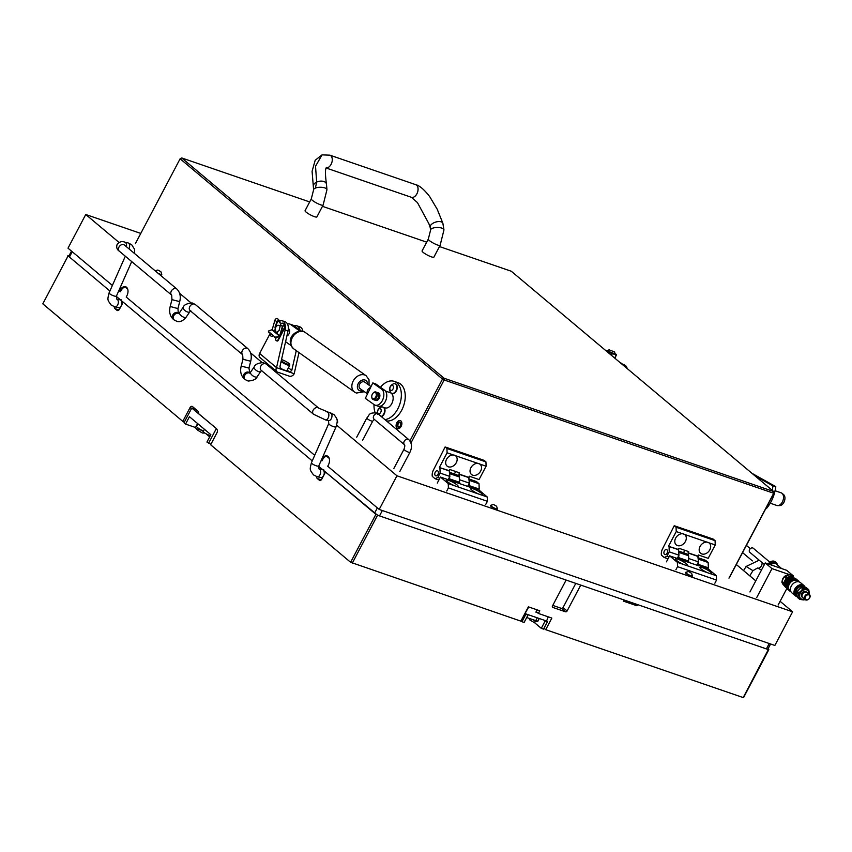 <?xml version="1.0" encoding="UTF-8"?>
<svg xmlns="http://www.w3.org/2000/svg" width="852" height="852" viewBox="0 0 852 852"><rect width="100%" height="100%" fill="white"/><g stroke="black" fill="none" stroke-linecap="round" stroke-linejoin="round"><path stroke-width="1.28" d="M398.257 423.806A2.162 1.374 109 0 1 400.057 422.677A2.162 1.374 109 0 1 400.802 423.785A2.162 1.374 109 0 0 400.057 422.677A2.162 1.374 109 0 0 398.257 423.806A2.162 1.374 109 0 0 398.651 426.777A2.162 1.374 109 0 1 398.257 423.806M397.628 423.465A2.673 1.693 109 0 1 399.545 422.017A2.673 1.693 109 0 1 400.791 423.614A2.673 1.693 109 0 1 400.333 425.734A2.673 1.693 109 0 1 399.812 426.49A2.673 1.693 109 0 1 397.533 426.682A2.673 1.693 109 0 1 397.628 423.465A2.673 1.693 109 0 1 399.545 422.017A2.673 1.693 109 0 1 400.791 423.614A2.673 1.693 109 0 1 400.333 425.734A2.673 1.693 109 0 1 399.812 426.49A2.673 1.693 109 0 1 397.533 426.682A2.673 1.693 109 0 1 397.628 423.465M728.961 578.125L773.712 493.255L444.148 379.971L410.962 442.923M309.681 201.935L181.71 157.95L444.084 378.235L773.648 491.519L774.01 493.02L729.259 577.89M409.918 440.857L442.497 379.065L180.123 158.781L135.383 243.651M774.01 493.02L773.648 491.519L511.275 271.234L439.462 246.547M426.682 242.16L322.461 206.333M180.422 158.547L181.71 157.95L180.422 158.547M444.084 378.235L442.497 379.065L444.148 379.971L444.084 378.235M399.918 426.362A2.162 1.374 109 0 1 398.651 426.777A2.162 1.374 109 0 0 399.918 426.362M120.068 290.212L121.048 290.553L120.43 291.714L119.45 291.373L120.068 290.212A6.678 4.239 109 0 1 125.617 286.741A6.678 4.239 109 0 1 126.831 295.889L126.213 297.05L314.707 455.309M140.772 233.416L85.743 214.502L68 248.166L112.379 285.441M118.769 290.798L119.45 291.373M321.651 459.43L322.557 459.739L321.95 460.9L321.119 460.612M321.907 458.834A6.678 4.239 109 0 1 327.136 455.926A6.678 4.239 109 0 1 328.339 465.085L327.732 466.246L379.193 509.443L774.862 645.454L792.605 611.789L780.102 601.288M85.743 214.502L119.067 242.469M179.602 293.301L190.933 302.811M250.605 352.92L261.937 362.419M336.678 425.18L396.947 475.778L792.605 611.789M755.777 580.862L736.309 564.514M396.947 475.778L379.193 509.443M322.557 459.739A6.678 4.239 109 0 1 327.605 456.139M121.048 290.553A6.678 4.239 109 0 1 126.085 286.954M708.15 562.48L708.353 567.837L698.597 564.482L698.395 559.125L708.15 562.48L705.584 560.318L698.352 557.836M698.597 564.482L698.171 565.302L698.842 565.866L669.597 555.813L677.372 562.341L716.372 575.75L716.532 580.063L714.881 583.205M708.353 567.837L707.916 568.646L698.171 565.302M666.413 561.851L669.597 555.813M688.416 561.947L688.65 555.77L686.084 553.619L678.852 551.127M688.65 555.77L678.895 552.426L678.671 558.592M688.853 561.138L679.097 557.783M707.916 568.646L716.372 575.75M716.532 580.063L677.532 566.665L675.881 569.796M677.532 566.665L677.372 562.341M479.016 483.712L479.218 489.069L469.463 485.725L469.271 480.358L479.016 483.712L476.449 481.561L469.218 479.069M469.463 485.725L469.037 486.535L469.718 487.099L440.463 477.045L448.237 483.574L487.237 496.982L487.397 501.306L485.747 504.437M479.218 489.069L478.792 489.889L469.037 486.535M437.278 483.084L440.463 477.045M459.292 483.18L459.516 477.013L456.949 474.852L449.718 472.37M459.516 477.013L449.771 473.659L449.536 479.836M459.718 482.37L449.962 479.016M478.792 489.889L487.237 496.982M487.397 501.306L448.397 487.898L446.746 491.029M448.397 487.898L448.237 483.574M778.142 605.016L786.833 588.53M793.031 576.772L793.446 575.984L786.684 570.308L765.224 562.938L749.93 591.959M756.683 597.635L771.987 568.614L789.847 574.749M791.444 575.302L793.446 575.984M771.987 568.614L765.224 562.938M788.175 575.036A5.336 4.004 130 0 0 782.892 578.529A5.336 4.004 130 0 0 782.189 580.915M786.077 587.06A6.007 4.505 -50 0 1 784.916 585.91A6.007 4.505 -50 0 1 785.107 580.638A6.007 4.505 -50 0 1 789.687 576.857A6.007 4.505 -50 0 1 793.744 577.922M794.075 578.37L792.786 576.431A6.614 4.952 -50 0 0 791.881 576.112L787.131 577.315A6.614 4.952 -50 0 0 786.194 578.093L783.67 582.874A6.614 4.952 -50 0 0 783.627 583.971L785.842 587.561A6.614 4.952 -50 0 0 786.343 587.763M791.881 576.112L790.198 574.706A6.614 4.952 130 0 1 791.103 575.015L792.786 576.431M790.198 574.706L785.459 575.909L787.131 577.315M786.194 578.093L784.511 576.687L783.073 578.934L781.987 581.469L783.67 582.874M783.627 583.971L781.944 582.555L782.881 584.206L785.842 587.561M785.459 575.909A6.614 4.952 130 0 0 784.511 576.687M781.987 581.469A6.614 4.952 130 0 0 781.944 582.555M781.646 568.572L776.364 564.141A5.336 4.004 130 0 0 770.698 564.812M769.473 564.397A5.336 4.004 -50 0 1 776.204 562.586A5.336 4.004 -50 0 1 777.354 564.982M776.204 562.586L775.256 561.788A5.336 4.004 130 0 0 768.259 563.971M777.301 564.929A5.208 3.909 130 0 0 774.308 562.032A5.208 3.909 130 0 0 769.654 564.461M281.267 360.694A5.005 0.916 27.8 0 0 287.571 364.166A5.005 0.916 27.8 0 0 289.467 364.187A5.005 0.916 27.8 0 0 282.502 359.917A5.005 0.916 27.8 0 0 281.511 359.629M289.467 364.187L289.755 365.05A5.676 1.044 -152.2 0 1 289.755 365.274A5.676 1.044 -152.2 0 1 287.603 365.039A5.676 1.044 -152.2 0 1 281.064 361.578M279.988 367.915A5.676 1.044 27.8 0 0 284.856 370.258A5.676 1.044 27.8 0 0 286.996 370.492L289.755 365.274M677.478 545.578A6.678 5.005 130 0 0 684.944 542.245A6.678 5.005 130 0 0 684.838 534.662A6.678 5.005 130 0 0 683.602 533.97A6.678 5.005 130 0 0 676.147 537.303A6.678 5.005 130 0 0 676.254 544.886A6.678 5.005 130 0 0 677.478 545.578M701.856 553.949A6.678 5.005 130 0 0 709.322 550.626A6.678 5.005 130 0 0 709.215 543.033A6.678 5.005 130 0 0 707.98 542.341A6.678 5.005 130 0 0 700.525 545.674A6.678 5.005 130 0 0 700.632 553.257A6.678 5.005 130 0 0 701.856 553.949M448.354 466.811A6.678 5.005 130 0 0 455.809 463.477A6.678 5.005 130 0 0 455.703 455.895A6.678 5.005 130 0 0 454.478 455.202A6.678 5.005 130 0 0 447.012 458.536A6.678 5.005 130 0 0 447.119 466.119A6.678 5.005 130 0 0 448.354 466.811M472.732 475.192A6.678 5.005 130 0 0 480.187 471.859A6.678 5.005 130 0 0 480.081 464.276A6.678 5.005 130 0 0 478.845 463.584A6.678 5.005 130 0 0 471.39 466.917A6.678 5.005 130 0 0 471.497 474.5A6.678 5.005 130 0 0 472.732 475.192M676.499 560.392A6.678 1.225 27.8 0 0 682.867 564.162A6.678 1.225 27.8 0 0 687.276 565.185A6.678 1.225 27.8 0 0 686.243 563.747A6.678 1.225 27.8 0 0 679.875 559.988A6.678 1.225 27.8 0 0 675.466 558.955A6.678 1.225 27.8 0 0 676.499 560.392M471.742 490.017A6.678 1.225 27.8 0 0 478.11 493.777A6.678 1.225 27.8 0 0 482.52 494.799A6.678 1.225 27.8 0 0 481.486 493.361A6.678 1.225 27.8 0 0 475.118 489.602A6.678 1.225 27.8 0 0 470.709 488.579A6.678 1.225 27.8 0 0 471.742 490.017M700.876 568.774A6.678 1.225 27.8 0 0 707.245 572.544A6.678 1.225 27.8 0 0 711.654 573.566A6.678 1.225 27.8 0 0 710.621 572.129A6.678 1.225 27.8 0 0 704.253 568.359A6.678 1.225 27.8 0 0 699.843 567.336A6.678 1.225 27.8 0 0 700.876 568.774M447.364 481.636A6.678 1.225 27.8 0 0 453.733 485.395A6.678 1.225 27.8 0 0 458.142 486.417A6.678 1.225 27.8 0 0 457.119 484.98A6.678 1.225 27.8 0 0 450.74 481.22A6.678 1.225 27.8 0 0 446.331 480.198A6.678 1.225 27.8 0 0 447.364 481.636M381.078 409.567A2.641 1.683 109 0 1 380.109 413.156A2.641 1.683 109 0 1 377.745 412.773A2.641 1.683 109 0 1 378.714 409.173A2.641 1.683 109 0 1 381.078 409.567M383.443 407.309A5.069 3.227 109 0 1 384.38 408.694A5.069 3.227 109 0 1 381.217 416.479M381.44 416.671A5.069 3.227 -71 0 0 384.753 408.822A5.069 3.227 -71 0 0 383.815 407.437M377.692 414.306C376.85 410.802 378.107 408.353 381.462 406.968A5.069 3.227 109 0 1 382.154 406.862M393.315 386.339A2.641 1.683 109 0 1 392.346 389.939A2.641 1.683 109 0 1 389.992 389.545A2.641 1.683 109 0 1 390.962 385.956A2.641 1.683 109 0 1 393.315 386.339M396.627 385.477A5.069 3.227 109 0 1 395.754 391.143A5.069 3.227 109 0 1 391.782 393.358A5.069 3.227 109 0 1 390.685 392.516L389.928 391.079C389.098 387.585 390.354 385.136 393.699 383.741A5.069 3.227 109 0 1 395.083 383.762A5.069 3.227 109 0 1 396.627 385.477M391.963 393.411A5.069 3.227 -71 0 0 392.154 393.486A5.069 3.227 -71 0 0 396.127 391.27A5.069 3.227 -71 0 0 397 385.605A5.069 3.227 -71 0 0 395.445 383.879A5.069 3.227 -71 0 0 395.264 383.826M769.91 562.213L753.274 548.241A2.673 2.002 130 0 0 752.667 547.932A2.673 2.002 130 0 0 749.76 549.359A2.673 2.002 130 0 0 749.835 552.33L764.382 564.546M401.132 426.405A4.239 2.694 109 0 1 398.086 428.705A4.239 2.694 109 0 1 396.105 426.16A4.239 2.694 109 0 1 396.83 422.794A4.239 2.694 109 0 1 397.671 421.602A4.239 2.694 109 0 1 401.281 421.303A4.239 2.694 109 0 1 401.132 426.405M279.137 372.665L287.912 375.679M688.853 571.692L691.579 573.268L688.853 571.692M691.579 573.268L692.442 575.856A3.802 0.703 -152.2 0 1 692.431 575.92A3.802 0.703 -152.2 0 1 691.11 575.803A3.802 0.703 -152.2 0 1 687.415 574.003A3.802 0.703 -152.2 0 1 685.7 572.374A3.802 0.703 -152.2 0 1 685.743 572.32L688.373 571.575M685.7 572.374L685.53 572.682A3.802 0.703 27.8 0 0 687.255 574.312A3.802 0.703 27.8 0 0 690.951 576.122A3.802 0.703 27.8 0 0 692.261 576.229L692.431 575.92M493.851 504.661L496.578 506.237L493.851 504.661M496.578 506.237L497.44 508.825A3.802 0.703 -152.2 0 1 497.43 508.889A3.802 0.703 -152.2 0 1 496.109 508.772A3.802 0.703 -152.2 0 1 492.413 506.972A3.802 0.703 -152.2 0 1 490.688 505.342A3.802 0.703 -152.2 0 1 490.741 505.289L493.361 504.544M490.688 505.342L490.528 505.651A3.802 0.703 27.8 0 0 492.254 507.281A3.802 0.703 27.8 0 0 495.939 509.091A3.802 0.703 27.8 0 0 497.259 509.198L497.43 508.889M158.195 270.18L160.921 271.756L158.195 270.18M160.921 271.756L161.795 274.344A3.802 0.703 -152.2 0 1 161.773 274.408A3.802 0.703 -152.2 0 1 160.464 274.291A3.802 0.703 -152.2 0 1 158.025 273.226M159.143 274.163A3.802 0.703 27.8 0 0 160.293 274.61A3.802 0.703 27.8 0 0 161.614 274.727L161.773 274.408M336.881 419.482L337.743 422.081A3.802 0.703 -152.2 0 1 337.733 422.145A3.802 0.703 -152.2 0 1 337.179 422.219M337.158 422.549A3.802 0.703 27.8 0 0 337.562 422.454L337.733 422.145M320.192 469.196L320.789 468.067L318.637 466.257L374.55 513.202A4.004 0.735 27.8 0 0 379.502 515.907L766.395 648.904A4.004 0.735 27.8 0 0 767.908 649.064L770.591 643.984M71.493 251.106L68.82 256.164A4.004 0.735 27.8 0 0 69.438 257.027L109.919 291.011L68.085 255.898L42.802 303.844L182.786 421.367L184.426 421.932M117.864 299.329L118.471 298.189L116.309 296.379L312.237 460.889L123.199 302.172L119.525 309.138A2.673 1.693 109 0 1 117.31 310.522A2.673 1.693 109 0 1 116.948 310.32L114.924 308.616A2.673 1.693 109 0 1 114.338 306.72M125.074 286.986L127.725 289.222M326.582 456.182L329.245 458.408M430.175 227.42A6.678 3.387 162.1 0 1 430.601 225.386A6.678 3.387 162.1 0 1 437.289 221.701A6.678 3.387 162.1 0 1 442.88 223.32L437.193 209.187L429.696 196.62C424.253 189.581 419.578 185.598 415.691 184.66A6.678 4.239 109 0 1 416.905 193.809A6.678 4.239 109 0 1 413.39 197.238A6.678 4.239 109 0 1 411.356 197.291L417.437 202.584L428.897 223.735L430.175 227.42L430.601 230.04L428.311 239.082L422.081 250.893A6.678 1.225 -152.2 0 0 424.988 253.683A6.678 1.225 -152.2 0 0 431.368 256.846A6.678 1.225 -152.2 0 0 433.892 257.123L440.122 245.312A6.678 1.225 -152.2 0 1 437.598 245.035A6.678 1.225 -152.2 0 1 431.208 241.861A6.678 1.225 -152.2 0 1 428.311 239.082M311.3 198.857L305.08 210.668A6.678 1.225 27.8 0 0 306.102 212.105A6.678 1.225 27.8 0 0 312.482 215.875A6.678 1.225 27.8 0 0 316.891 216.898L323.11 205.087A6.678 1.225 27.8 0 1 320.586 204.81A6.678 1.225 27.8 0 1 312.333 200.295A6.678 1.225 27.8 0 1 311.3 198.857L313.6 189.815A6.678 2.503 -0.4 0 1 315.4 188.09L316.656 182.104L315.528 166.268L322.045 154.872L329.894 155.17A6.678 4.239 109 0 1 331.098 164.319A6.678 4.239 109 0 1 327.583 167.737A6.678 4.239 109 0 1 326.209 167.929M376.509 399.907A3.333 2.119 -71 0 0 379.14 397.405A3.333 2.119 -71 0 0 378.682 393.773A3.333 2.119 -71 0 0 378.629 393.73M375.381 400.216A4.004 2.545 -71 0 0 375.849 400.461A4.004 2.545 -71 0 0 379.385 397.948A4.004 2.545 -71 0 0 378.98 393.187A4.004 2.545 -71 0 0 378.448 392.889A4.004 2.545 -71 0 0 377.937 392.793M380.258 406.212L385.072 407.874A8.009 5.091 -71 0 0 392.144 402.847A8.009 5.091 -71 0 0 391.356 393.326A8.009 5.091 -71 0 0 390.28 392.719L385.466 391.057M386.51 420.931A20.033 12.727 -71 0 0 403.188 406.926A20.033 12.727 -71 0 0 400.76 384.22A20.033 12.727 -71 0 0 398.086 382.697L394.188 381.355A20.033 12.727 -71 0 0 380.471 387.287M384.955 419.621A20.033 12.727 -71 0 0 399.886 403.901A20.033 12.727 -71 0 0 396.862 382.878A20.033 12.727 -71 0 0 394.188 381.355M372.494 398.502A3.333 2.119 -71 0 0 375.721 397.021A3.333 2.119 -71 0 0 375.562 392.697A3.333 2.119 -71 0 0 372.995 393.241A3.333 2.119 -71 0 0 371.76 396.83A3.333 2.119 -71 0 0 372.494 398.502M371.781 397.021A4.004 2.545 -71 0 0 371.791 397.245A4.004 2.545 -71 0 0 372.675 399.247A4.004 2.545 -71 0 0 373.208 399.556A4.004 2.545 -71 0 0 376.744 397.043A4.004 2.545 -71 0 0 376.35 392.282A4.004 2.545 -71 0 0 375.817 391.984A4.004 2.545 -71 0 0 373.272 392.932A4.004 2.545 -71 0 0 373.133 393.102M373.208 399.556L374.869 400.12A4.004 2.545 -71 0 0 378.405 397.607A4.004 2.545 -71 0 0 378.011 392.857A4.004 2.545 -71 0 0 377.479 392.548L375.817 391.984M374.017 404.551A20.033 12.727 -71 0 0 375.136 412.677M285.292 325.262A9.351 5.943 -71 0 0 282.087 320.725L285.015 321.737A9.351 5.943 109 0 1 288.019 331.002L279.967 366.403L281.022 369.193L276.538 367.649A4.004 3.003 130 0 0 276.879 371.728A4.004 3.003 130 0 0 277.624 372.143L289.424 376.201A4.004 3.003 130 0 0 294.185 373.719L289.701 372.175L291.767 370.46L296.272 350.651M270.19 333.42L259.626 353.463A4.004 3.003 130 0 0 259.977 357.531L276.879 371.728M287.209 370.087L289.701 372.175L281.022 369.193M259.626 353.463L276.538 367.649L285.1 329.99A9.351 5.943 -71 0 0 285.431 326.593M282.087 320.725A9.351 5.943 -71 0 0 279.818 320.64M268.465 331.353A1.331 0.682 -2.1 0 0 268.636 331.673L268.646 332.131A1.331 0.682 177.9 0 1 268.486 331.822L268.465 331.353A1.331 0.682 -2.1 0 1 269.125 330.736L272.161 329.681M299.968 330.065A9.351 5.943 -71 0 0 296.815 325.794A9.351 5.943 -71 0 0 294.025 325.847M296.815 325.794L299.744 326.795A9.351 5.943 109 0 1 302.939 331.343M298.988 352.59L294.185 373.719M437.811 470.975A2.673 1.693 -71 0 0 437.459 470.773A2.673 1.693 -71 0 0 435.106 472.445A2.673 1.693 -71 0 0 435.372 475.618A2.673 1.693 -71 0 0 435.723 475.821A2.673 1.693 -71 0 0 438.077 474.138A2.673 1.693 -71 0 0 437.811 470.975M437.8 477.482L440.122 473.073L449.867 476.428L449.196 470.666L449.813 469.505L459.558 472.86L458.951 474.021L459.622 479.782L469.367 483.127L468.696 477.376L469.314 476.215L479.058 479.559L486.098 466.214L447.098 452.806L446.938 448.482L445.117 446.949L433.455 469.984A7.21 4.579 -71 0 0 432.294 476.385L435.084 478.728L437.8 477.482L439.856 478.196M435.084 478.728L438.887 480.038M449.867 476.428L448.152 479.687M440.122 473.073L439.92 467.716L449.675 471.071M439.92 467.716L449.196 470.666M445.117 446.949L484.117 460.357L485.938 461.89L486.098 466.214M454.393 473.978L455.682 471.529M469.367 483.127L467.652 486.396M459.42 474.415L469.175 477.77M458.951 474.021L468.696 477.376M439.451 467.322L447.098 452.806M446.938 448.482L485.938 461.89M666.946 549.732A2.673 1.693 -71 0 0 666.594 549.529A2.673 1.693 -71 0 0 664.23 551.201A2.673 1.693 -71 0 0 664.496 554.375A2.673 1.693 -71 0 0 664.858 554.577A2.673 1.693 -71 0 0 667.212 552.905A2.673 1.693 -71 0 0 666.946 549.732M666.924 556.249L669.246 551.84L679.001 555.184L678.33 549.433L678.938 548.273L688.693 551.627L688.075 552.788L688.757 558.539L698.502 561.894L697.831 556.132L698.438 554.971L708.193 558.326L715.233 544.971L676.232 531.563L676.073 527.25L674.241 525.716L662.59 548.752A7.21 4.579 -71 0 0 661.429 555.153L664.219 557.496L666.924 556.249L668.99 556.963M664.219 557.496L668.021 558.806M679.001 555.184L677.276 558.454M669.246 551.84L669.054 546.473L678.799 549.828M669.054 546.473L678.33 549.433M674.241 525.716L713.241 539.114L715.073 540.647L715.233 544.971M683.517 552.735L684.806 550.286M698.502 561.894L696.776 565.153M688.554 553.182L698.299 556.537M688.075 552.788L697.831 556.132M668.575 546.079L676.232 531.563M676.073 527.25L715.073 540.647M808.921 598.86A2.758 2.066 130 0 0 809.485 595.346A2.758 2.066 130 0 0 806.173 595.74A2.758 2.066 130 0 0 805.609 599.254A2.758 2.066 130 0 0 808.921 598.86M808.921 598.935A3.333 2.503 130 0 0 809.4 594.494A3.333 2.503 130 0 0 805.587 595.165A3.333 2.503 130 0 0 805.108 599.606A3.333 2.503 130 0 0 808.921 598.935M809.4 594.494L806.993 592.47A3.333 2.503 130 0 0 803.18 593.141A3.333 2.503 130 0 0 802.701 597.582L805.108 599.606M806.62 592.225A3.333 2.503 130 0 0 802.499 592.577A3.333 2.503 130 0 0 802.392 597.263M807.536 590.319A5.336 4.004 130 0 0 807.462 590.255A5.336 4.004 130 0 0 801.37 591.331A5.336 4.004 130 0 0 800.592 598.434A5.336 4.004 130 0 0 800.667 598.498M808.708 593.919A5.336 4.004 130 0 0 807.6 590.372A5.336 4.004 130 0 0 801.498 591.448A5.336 4.004 130 0 0 800.731 598.551A5.336 4.004 130 0 0 804.416 599.031M805.183 587.475L804.65 587.017A6.007 4.505 130 0 0 797.791 588.231A6.007 4.505 130 0 0 796.918 596.219L797.099 596.368M804.096 586.645L803.66 586.283A5.943 4.452 130 0 0 796.876 587.475A5.943 4.452 130 0 0 796.013 595.378L796.45 595.74M805.225 587.475A6.678 5.005 130 0 0 804 585.601L800.465 582.63A6.678 5.005 130 0 0 792.839 583.971A6.678 5.005 130 0 0 791.881 592.864L795.406 595.825A6.678 5.005 130 0 0 797.152 596.656L795.406 595.825A6.678 5.005 130 0 1 796.375 586.943A6.678 5.005 130 0 1 804 585.601L805.246 587.486M798.548 581.767L797.685 581.043A6.113 4.579 130 0 0 790.709 582.267A6.113 4.579 130 0 0 789.825 590.393L790.699 591.128M797.728 580.372A6.678 5.005 130 0 0 797.44 580.106A6.678 5.005 130 0 0 789.825 581.447A6.678 5.005 130 0 0 788.856 590.329A6.678 5.005 130 0 0 789.176 590.564M799.038 581.884A6.678 5.005 130 0 0 798.047 580.606A6.678 5.005 130 0 0 790.422 581.948A6.678 5.005 130 0 0 789.463 590.83A6.678 5.005 130 0 0 790.89 591.586M795.715 579.275A6.475 4.856 130 0 0 789.57 581.266A6.475 4.856 130 0 0 787.738 588.764M796.929 579.669A6.678 5.005 130 0 0 796.758 579.53A6.678 5.005 130 0 0 789.133 580.872A6.678 5.005 130 0 0 788.175 589.754A6.678 5.005 130 0 0 788.345 589.893M797.27 579.956A6.678 5.005 130 0 0 797.099 579.807A6.678 5.005 130 0 0 789.474 581.149A6.678 5.005 130 0 0 788.515 590.031A6.678 5.005 130 0 0 788.686 590.18M794.98 578.689A6.475 4.856 130 0 0 788.899 580.702A6.475 4.856 130 0 0 787.046 588.146M796.588 579.392A6.678 5.005 130 0 0 796.418 579.243A6.678 5.005 130 0 0 788.803 580.585A6.678 5.005 130 0 0 787.834 589.467A6.678 5.005 130 0 0 788.015 589.605M789.9 578.87A5.336 4.004 130 0 0 788.079 580.169A5.336 4.004 130 0 0 786.343 583.109M792.03 578.018A5.336 4.004 130 0 0 787.642 579.807A5.336 4.004 130 0 0 785.863 585.345M792.349 577.805A5.336 4.004 130 0 0 787.163 579.403A5.336 4.004 130 0 0 785.714 585.707M809.049 594.206A6.007 4.505 130 0 0 809.187 592.364L808.793 589.893A6.614 4.952 130 0 0 808.175 589.201L806.493 587.784L802.179 587.039A6.614 4.952 130 0 0 801.114 587.454L797.248 591.341A6.614 4.952 130 0 0 796.801 592.449L797.238 597.092A6.614 4.952 130 0 0 797.855 597.795L799.538 599.201A6.614 4.952 130 0 1 798.92 598.498L798.878 596.325A6.007 4.505 130 0 0 801.87 599.723A6.007 4.505 130 0 0 804.757 599.318M802.179 587.039L803.862 588.455A6.614 4.952 130 0 0 802.797 588.86L801.114 587.454M799.538 599.201L803.851 599.946A6.614 4.952 130 0 0 804.916 599.542L804.97 599.499M797.238 597.092L798.92 598.498M797.248 591.341L798.92 592.758A6.614 4.952 130 0 0 798.473 593.865L796.801 592.449M803.862 588.455L806.194 588.966A6.007 4.505 130 0 0 801.029 590.958L802.797 588.86M809.23 594.536L809.187 592.364A6.007 4.505 130 0 0 806.194 588.966L808.175 589.201M798.92 592.758L801.029 590.958A6.007 4.505 130 0 0 798.878 596.325L798.473 593.865M197.845 427.853A5.069 0.927 27.8 0 0 203.33 431.368M197.696 427.502L198.846 430.92L202.435 433.018L204.853 433.04M532.351 619.457A5.069 0.927 27.8 0 0 535.897 621.087A5.069 0.927 27.8 0 0 537.761 621.364A5.069 0.927 27.8 0 0 537.814 621.3L538.049 620.852A5.069 0.927 -152.2 0 1 537.963 620.938A5.932 1.086 -152.2 0 1 535.77 620.629L526.717 617.519M529.049 618.328L529.965 620.064L533.554 622.162L537.761 621.364M203.479 431.069A5.932 1.086 -152.2 0 1 197.526 427.597A5.932 1.086 -152.2 0 1 196.61 426.32L197.92 423.827M210.391 435.521A4.239 0.777 -152.2 0 1 203.937 432.358A4.239 0.777 -152.2 0 1 203.287 431.453L204.427 429.291M536.174 611.598L537.452 612.663L535.897 612.13L537.101 609.851M528.709 606.965L524.992 613.61L546.569 621.023L548.273 616.848M182.786 421.367L189.943 407.788A2.673 1.693 109 0 1 192.169 406.393A2.673 1.693 109 0 1 192.52 406.596L197.994 411.197A2.673 1.693 109 0 1 198.516 413.571L216.546 428.705L191.764 408.023L195.917 409.45M534.119 622.322L541.286 628.339L543.533 629.117L547.421 621.747L546.569 621.023M528.006 615.069L525.854 614.324L521.967 621.704L524.118 622.439L528.006 615.069L527.154 614.345M521.967 621.704L520.987 620.884M210.945 444.201L206.951 442.05L210.838 434.669L189.432 416.703L185.544 424.083L195.513 427.502A15.666 2.876 27.8 0 0 197.952 430.313L198.559 430.526M185.544 424.083L183.989 422.762L191.764 408.023M539.263 618.509L538.017 620.874A5.932 1.086 -152.2 0 1 537.963 620.938M525.854 614.324L524.992 613.61M216.301 428.631L208.527 443.37M544.002 628.243L545.717 629.681L551.84 618.073L538.389 613.451L539.795 610.777L528.389 606.858L520.86 621.14L350.619 562.288L210.646 444.765L216.951 432.805A2.673 1.693 109 0 0 216.823 429.344L216.546 428.705M197.6 423.561L195.513 427.502M547.421 621.747L545.173 620.97L541.286 628.339M545.173 620.97L544.311 620.245M743.359 697.287L768.344 649.575L637.594 604.622L636.987 605.783L623.334 601.097L623.941 599.936L580.755 585.09L567.102 610.98A1.331 1.001 -50 0 1 565.515 611.8L561.457 608.392L552.756 605.41M552.416 607.093L552.841 607.444A1.331 1.001 -50 0 1 552.479 605.953L566.122 580.063L377.553 515.236L352.27 563.193M545.717 629.681L743.061 697.522M552.841 607.444L565.515 611.8M537.452 612.663L538.389 613.451M561.457 608.392A1.331 1.001 130 0 0 563.044 607.572L575.792 583.386M634.218 603.461L636.987 605.783M768.035 648.83L768.845 649.629L743.572 697.575M316.656 476.587A2.673 1.693 109 0 0 317.253 478.483L319.276 480.187A2.673 1.693 109 0 0 319.628 480.4A2.673 1.693 109 0 0 321.854 479.005L325.528 472.04L377.553 515.236M42.802 303.844L68.085 255.898M67.883 255.611L68.98 255.866M205.928 433.7L209.688 436.863M622.642 364.741A6.678 5.123 -60.8 0 1 624.974 365.242A6.678 5.123 -60.8 0 1 627.147 368.522M609.766 350.076L614.675 351.982L609.766 350.076M609.212 349.65L607.689 350.79L608.424 351.354L614.899 353.868L614.675 351.982M607.987 350.566L606.422 350.342L609.404 352.014L614.281 354.017L616.166 354.336L614.856 353.505M614.952 358.287L616.369 354.975L615.74 354.219M611.512 355.39L612.268 353.623L616.369 354.975M616.071 354.922L614.718 358.085M606.943 351.567L612.268 353.623M611.512 353.303L610.852 354.847M605.825 350.619L607.082 351.248M775.032 490.731L781.146 492.829A6.678 4.239 109 0 1 781.976 493.287L783.563 494.543A5.985 3.802 109 0 1 783.616 494.597A5.985 3.802 109 0 1 783.893 502.339A5.985 3.802 109 0 1 779.761 505.587L777.748 505.609A6.678 4.239 109 0 1 776.811 505.46L770.229 503.191M781.976 493.287A6.678 4.239 109 0 1 782.36 501.977A6.678 4.239 109 0 1 777.748 505.609M772.37 490.454L772.913 485.874L775.767 486.63C774.692 495.14 771.55 502.478 766.353 508.644L765.841 508.516M754.957 475.831L772.913 485.874M775.767 486.63L751.965 473.318M620.267 362.75A6.678 5.123 -60.8 0 1 621.183 363.122A6.678 5.123 -60.8 0 1 622.386 364.155M621.917 364.134A6.678 5.123 -60.8 0 1 623.909 364.645L624.974 365.242M280.159 326.018A3.941 2.503 -71 0 0 279.978 325.837A3.941 2.503 -71 0 0 279.456 325.539A3.941 2.503 -71 0 0 279.2 325.475M280.063 326.433A3.941 2.503 -71 0 0 279.499 325.677A3.941 2.503 -71 0 0 278.966 325.379A3.941 2.503 -71 0 0 275.494 327.85A3.941 2.503 -71 0 0 275.878 332.525A3.941 2.503 -71 0 0 276.41 332.823A3.941 2.503 -71 0 0 277.603 332.791M288.349 328.606A3.941 2.503 109 0 1 288.753 328.861A3.941 2.503 109 0 1 289.456 332.653A3.941 2.503 109 0 1 286.89 335.965M371.025 386.584L364.784 382.143A4.004 3.035 125.4 0 0 360.897 382.665A4.004 3.035 125.4 0 0 360.14 388.682L367.5 393.901M368.969 388.395A4.004 3.035 -54.6 0 1 370.567 387.553L367.574 393.741A4.004 3.035 -54.6 0 1 368.969 388.395M299.403 331.119L300.128 331.045M290.617 324.495A8.541 5.431 -71 0 0 289.712 324.037L292.641 325.038A8.541 5.431 109 0 1 293.535 325.496L290.617 324.495L299.542 330.842M289.712 324.037A8.541 5.431 -71 0 0 287.475 323.994M285.59 341.705L291.022 345.571M293.535 325.496L301.342 331.045M367.574 393.741L365.338 398.385L374.198 404.679A8.68 5.517 -71 0 0 375.104 405.147A8.68 5.517 -71 0 0 382.537 400.216A8.68 5.517 -71 0 0 381.664 389.204L384.582 390.205L375.732 383.911L372.803 382.91L370.567 387.553M381.664 389.204L372.803 382.91M384.582 390.205A8.68 5.517 109 0 1 385.455 401.217A8.68 5.517 109 0 1 378.032 406.159L375.104 405.147M268.646 332.131L274.759 336.806A1.331 0.682 -2.1 0 0 276.57 336.987L279.658 335.816L282.374 326.444A1.874 1.406 -50 0 1 285.271 326.966L278.231 340.321A1.331 0.852 109 0 1 276.943 340.917L276.943 340.917M283.471 324.016C282.683 322.716 281.724 322.844 280.596 324.388L279.073 330.576L275.963 332.621L275.015 327.179L277.049 321.417C278.338 320.001 279.339 319.905 280.052 321.129L279.392 322.226L279.083 320.778L277.443 321.555L275.164 328.84M279.658 335.816L272.214 329.575L274.93 320.203A1.874 1.406 -50 0 1 277.667 318.818L280.052 321.129L279.722 322.833M268.636 331.673L274.759 336.806M270.531 333.707L270.404 333.941A1.331 0.852 -71 0 0 270.467 335.667L271.149 336.231A1.331 0.852 -71 0 0 272.438 335.645L272.555 335.411M276.325 337.509L275.814 338.478A1.331 0.852 -71 0 0 275.878 340.214L276.549 340.779A1.331 0.852 -71 0 0 277.837 340.182L284.877 326.838A1.331 1.001 130 0 0 283.663 325.432A1.331 1.001 130 0 0 282.811 326.465L280.095 335.837A0.799 0.596 -50 0 1 279.467 336.508L276.58 337.445A1.331 0.682 177.9 0 1 274.77 337.264M280.585 323.046A6.678 4.239 109 0 1 280.606 323.046L280.393 322.972A6.678 4.239 -71 0 0 279.499 322.823L280.052 321.129M276.059 332.45L276.687 332.972M279.786 322.365L277.954 321.012M281.298 323.494A6.678 4.239 -71 0 0 280.393 322.972M272.874 335.677L272.821 335.773A1.331 0.852 109 0 1 271.532 336.37L271.532 336.37M374.433 419.301L372.707 421.144A3.333 0.607 27.8 0 1 371.451 421.005A3.333 0.607 27.8 0 1 367.318 418.758A3.333 0.607 27.8 0 1 366.807 418.034C369.587 415.35 368.16 412.453 376.392 412.964L378.341 414.072A3.333 2.503 130 0 0 377.724 413.721A3.333 2.503 130 0 0 373.762 415.787A3.333 2.503 130 0 0 374.049 419.184L404.466 444.712C405.009 445.085 404.86 446.597 403.997 449.26L393.89 468.419M378.341 414.072L408.779 439.621A3.333 2.503 130 0 0 408.161 439.27A3.333 2.503 130 0 0 404.189 441.336A3.333 2.503 130 0 0 404.466 444.723M408.779 439.621C411.953 443.125 412.325 447.375 409.897 452.369A3.333 0.607 -152.2 0 1 408.64 452.242A3.333 0.607 -152.2 0 1 404.508 449.984A3.333 0.607 -152.2 0 1 403.997 449.26M247.825 348.617A4.004 3.003 -50 0 0 246.824 348.127A4.004 3.003 -50 0 0 242.181 350.992A4.004 3.003 -50 0 0 242.682 354.752L190.145 310.65A4.004 3.003 -50 0 1 189.645 306.88A4.004 3.003 -50 0 1 194.299 304.026A4.004 3.003 -50 0 1 195.3 304.515L247.825 348.617C251.031 351.855 251.99 356.061 250.712 361.248L248.965 368.075L249.806 373.048M190.816 310.799L189.772 311.821A4.004 1.704 -145.7 0 1 188.026 312.13A4.004 1.704 -145.7 0 1 184.266 309.947A4.004 1.704 -145.7 0 1 183.159 307.306L178.877 313.621M189.772 311.821L186.173 317.104A4.004 1.704 -145.7 0 1 184.415 317.413A4.004 1.704 -145.7 0 1 180.667 315.229A4.004 1.704 -145.7 0 1 179.559 312.588M186.173 317.104C183.212 320.81 180.187 322.248 177.099 321.428L174.032 319.894A4.004 3.003 -50 0 1 173.542 316.124A4.004 3.003 -50 0 1 178.185 313.27A4.004 3.003 -50 0 1 178.75 313.472M176.449 308.19L177.961 308.467L178.249 312.972A4.004 3.003 -50 0 0 177.237 312.471A4.004 3.003 -50 0 0 172.594 315.336A4.004 3.003 -50 0 0 173.084 319.095C169.889 315.868 168.92 311.651 170.198 306.475L176.449 308.19M170.198 306.475L171.955 299.638L179.708 301.629C180.986 296.453 180.028 292.236 176.822 289.009L124.254 244.886M171.955 299.638L171.678 295.143A4.004 3.003 -50 0 1 171.177 291.373A4.004 3.003 -50 0 1 175.821 288.519A4.004 3.003 -50 0 1 176.822 289.009M171.667 295.133L119.301 251.17A4.004 3.003 -50 0 1 118.811 247.41A4.004 3.003 -50 0 1 124.456 245.035M119.301 251.17C116.98 249.615 116.223 247.442 117.043 244.641C119.312 241.734 121.921 240.914 124.861 242.192L127.981 242.895A4.004 2.471 102.8 0 1 128.673 243.246A4.004 2.471 102.8 0 1 129.121 248.507A4.004 2.471 102.8 0 1 128.971 248.827M114.882 306.869A4.004 2.471 102.8 0 0 117.8 304.665A4.004 2.471 102.8 0 0 117.352 299.403A4.004 2.471 102.8 0 0 116.66 299.052L116.436 296.07A4.004 0.959 -156.1 0 1 114.807 296.155A4.004 0.959 -156.1 0 1 109.695 293.748A4.004 0.959 -156.1 0 1 109.109 292.822C107.373 300.096 107.16 299.542 111.197 305.048L114.882 306.869L120.164 307.923M242.671 354.752L242.958 359.256L250.712 361.248M242.958 359.256L241.201 366.083L248.965 368.075M241.201 366.083C239.923 371.27 240.892 375.476 244.087 378.714A4.004 3.003 -50 0 1 243.597 374.944A4.004 3.003 -50 0 1 248.241 372.09A4.004 3.003 -50 0 1 249.242 372.58M244.087 378.714L245.035 379.513A4.004 3.003 -50 0 1 244.545 375.743A4.004 3.003 -50 0 1 249.189 372.878A4.004 3.003 -50 0 1 249.753 373.091M245.035 379.513L248.102 381.046C253.363 380.61 256.388 379.161 257.176 376.712A4.004 1.704 -145.7 0 1 255.419 377.021A4.004 1.704 -145.7 0 1 251.67 374.837A4.004 1.704 -145.7 0 1 250.563 372.196L249.881 373.229M257.176 376.712L260.776 371.44A4.004 1.704 -145.7 0 1 259.029 371.749A4.004 1.704 -145.7 0 1 255.27 369.566A4.004 1.704 -145.7 0 1 254.162 366.924C254.95 364.475 257.975 363.027 263.236 362.59L266.303 364.123L318.669 408.097L333.995 414.583C338.042 420.1 337.829 419.535 336.082 426.809L318.765 465.938A4.004 0.959 23.9 0 1 317.125 466.023A4.004 0.959 23.9 0 1 312.024 463.616A4.004 0.959 23.9 0 1 311.438 462.7C309.702 469.963 309.489 469.409 313.525 474.915L317.21 476.737A4.004 2.471 -77.2 0 0 320.128 474.532A4.004 2.471 -77.2 0 0 319.67 469.271A4.004 2.471 -77.2 0 0 318.989 468.919L323.76 469.761M318.669 408.097A4.004 3.003 -50 0 0 313.014 410.462A4.004 3.003 -50 0 0 313.515 414.232L261.149 370.269A4.004 3.003 -50 0 1 260.648 366.498A4.004 3.003 -50 0 1 265.302 363.644A4.004 3.003 -50 0 1 266.303 364.123M313.515 414.232L325.411 419.876A4.004 2.471 -77.2 0 0 328.329 417.672A4.004 2.471 -77.2 0 0 327.189 412.059M325.411 419.876L328.531 420.579A4.004 2.471 -77.2 0 0 331.449 418.375A4.004 2.471 -77.2 0 0 330.991 413.113A4.004 2.471 -77.2 0 0 330.31 412.773M328.531 420.579L328.755 423.561A4.004 0.959 23.9 0 0 329.341 424.488A4.004 0.959 23.9 0 0 334.453 426.895A4.004 0.959 23.9 0 0 336.082 426.809M121.208 300.5A4.004 2.471 102.8 0 1 121.389 305.474A4.004 2.471 102.8 0 1 118.471 307.678M317.21 476.737L320.799 477.546A4.004 2.471 -77.2 0 0 323.717 475.352A4.004 2.471 -77.2 0 0 323.536 470.368M761.55 569.913L760.293 569.36A4.004 2.599 -64.6 0 0 761.826 569.392M759.185 560.179L746.118 566.463L752.944 570.67L757.492 568.028A4.004 2.599 -64.6 0 0 761.23 566.111A4.004 2.599 -64.6 0 0 762.071 562.608M124.861 242.192A4.004 2.471 102.8 0 1 126.384 246.654M116.66 299.052L120.249 299.872A4.004 2.471 102.8 0 1 120.633 300.01M766.395 648.904L769.228 643.526M379.502 515.907L382.346 510.529M374.55 513.202L377.351 507.898M69.438 257.027L72.239 251.734M315.4 188.09A6.678 2.503 -0.4 0 1 324.836 187.909A6.678 2.503 -0.4 0 1 326.955 189.708L326.444 183.989C325.102 174.17 325.144 168.6 326.55 167.28M442.88 223.32L443.956 229.933A6.678 2.503 179.6 0 0 441.837 228.123A6.678 2.503 179.6 0 0 432.401 228.304A6.678 2.503 179.6 0 0 430.601 230.04M313.6 189.815L313.334 186.556A6.678 4.036 -11.1 0 1 316.656 182.104A6.678 4.036 -11.1 0 1 326.444 183.989M291.767 370.46L288.477 367.691M285.1 329.99L288.019 331.002M804.98 587.305A6.411 4.803 130 0 0 796.641 587.209A6.411 4.803 130 0 0 797.11 596.464M796.173 579.051A6.678 5.005 130 0 0 795.949 578.849A6.678 5.005 130 0 0 788.324 580.191A6.678 5.005 130 0 0 787.365 589.073A6.678 5.005 130 0 0 787.61 589.264M537.25 617.817L535.77 620.629M563.044 607.572L567.102 610.98M350.619 562.288L375.902 514.331M317.253 478.483L321.236 479.857M319.276 480.187L320.043 480.453M116.948 310.32L117.714 310.586M114.924 308.616L118.907 309.99M191.583 408.353L189.943 407.788M362.909 390.642A6.007 4.558 -54.6 0 1 359.874 390.77A6.007 4.558 -54.6 0 1 358.074 383.901A6.007 4.558 -54.6 0 1 365.05 380.056A6.007 4.558 -54.6 0 1 367.553 384.114M356.029 392.825A10.011 7.604 -54.6 0 1 354.538 392.058A10.011 7.604 -54.6 0 1 353.537 380.418A10.011 7.604 -54.6 0 1 364.645 374.976A10.011 7.604 -54.6 0 1 366.136 375.743L305.197 332.429A10.011 7.604 -54.6 0 0 303.706 331.662A10.011 7.604 -54.6 0 0 292.598 337.115A10.011 7.604 -54.6 0 0 293.599 348.756C284.579 339.352 295.825 328.968 303.28 331.449L305.197 332.429M280.436 324.825L282.374 326.444M274.93 320.203L276.868 321.822M272.012 329.799L279.445 336.039M283.407 325.592L284.877 326.838M372.707 421.144L362.611 440.303M409.897 452.369L399.801 471.529M366.807 418.034L356.7 437.193M157.716 270.063L155.085 270.808M195.3 304.515L192.232 302.982C186.971 303.418 183.947 304.856 183.159 307.306M127.981 242.895L131.677 244.716L134.499 249.199L134.722 253.662M260.776 371.44L261.82 370.407M318.989 468.919L318.765 465.938M320.799 477.546L322.493 477.791M178.803 313.44L178.238 312.961M177.961 308.467L179.708 301.629M131.698 261.585L116.436 296.07M746.395 545.386L750.324 548.688M746.118 566.463L743.562 570.606M752.944 570.67L749.771 575.814M760.293 569.36L757.492 568.028M742.571 552.639L752.423 560.904M120.249 299.872L121.431 299.893M328.755 423.561L311.438 462.7M250.563 372.196L254.162 366.924M125.319 256.218L109.109 292.822M174.032 319.894L173.084 319.095M443.956 229.933L440.122 245.312M417.991 187.972C418.289 191.423 417.192 194.267 414.722 196.492M329.894 155.17L415.691 184.66M326.178 168.014L411.356 197.291M323.11 205.087L326.955 189.708M313.334 186.556L312.088 171.305L315.187 160.251L322.045 154.872M797.44 580.106L798.047 580.606M787.834 589.467L787.365 589.073C785.129 586.527 785.427 583.545 788.27 580.148C791.029 577.688 793.585 577.262 795.949 578.849L796.418 579.243M785.895 586.165L787.567 579.701L792.839 577.901M788.856 590.329L789.463 590.83M621.183 363.122L619.777 362.334M293.599 348.756L354.538 392.058L356.445 393.049L364.422 391.718M369.065 385.189L369.012 379.736L366.136 375.743M285.111 325.07L283.088 323.366"/></g></svg>
